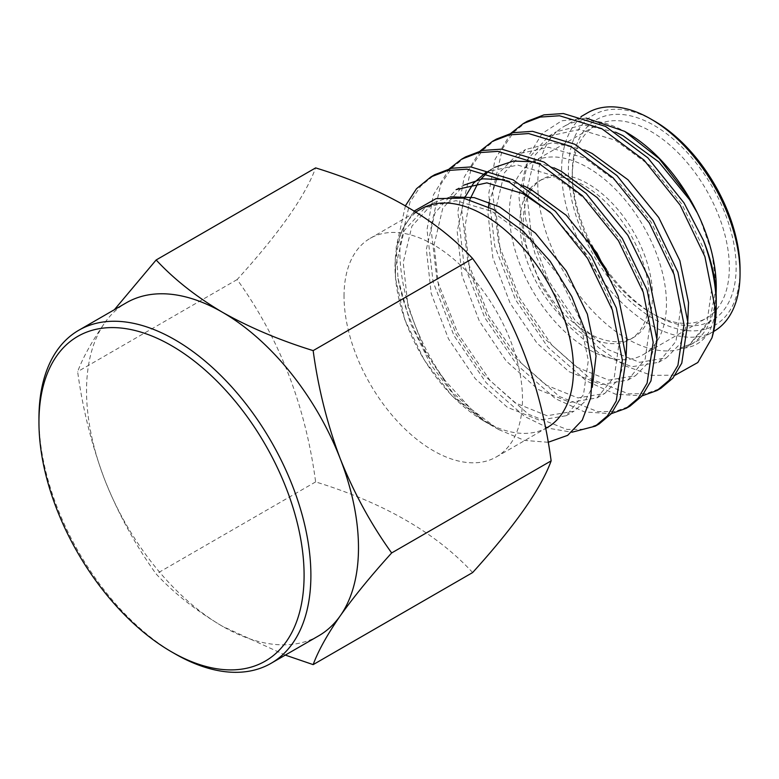 <?xml version="1.0" encoding="UTF-8"?>
<svg xmlns="http://www.w3.org/2000/svg" width="779" height="779" viewBox="0 0 779 779"><rect width="100%" height="100%" fill="white"/><g stroke="black" fill="none" stroke-linecap="round" stroke-linejoin="round"><path stroke-width="0.58" stroke-dasharray="3.9 2.92" d="M716.252 299.214C715.628 329.488 704.537 345.866 682.979 348.33A126.188 72.856 60 0 1 588.496 306.449A126.188 72.856 60 0 1 537.792 184.243A126.188 72.856 -120 0 1 563.928 126.48L581.085 116.577M586.256 118.126L561.678 120.813L542.087 133.599L528.931 155.342L523.284 184.243L525.474 218.256L535.212 254.373L551.698 289.671L573.402 321.542L598.584 347.629L625.352 365.955L651.526 375.361L675.179 375.196M627.027 132.732A126.188 72.856 -120 0 0 563.928 126.48M740.05 269.622A121.388 70.081 60 0 1 654.214 319.176A121.388 70.081 60 0 1 568.388 170.513A121.388 70.081 60 0 1 654.224 120.959M713.915 331.309A126.188 72.856 60 0 1 650.816 325.067A126.188 72.856 60 0 1 561.591 170.513A126.188 72.856 60 0 1 587.726 112.741M606.374 269.222A115.857 66.887 -120 0 0 654.214 314.658A115.857 66.887 -120 0 0 736.145 267.363A115.857 66.887 -120 0 0 654.214 125.468A115.857 66.887 -120 0 0 572.292 172.763L572.292 176.687A111.046 64.112 -120 0 0 587.794 239.718M572.292 172.763A115.857 66.887 -120 0 0 591.709 245.122M609.285 274.987A111.046 64.112 -120 0 0 650.816 312.7L654.214 314.658L650.816 312.7A111.046 64.112 -120 0 0 706.339 318.202A111.046 64.112 -120 0 0 729.339 267.363A111.046 64.112 -120 0 0 680.865 155.605A111.046 64.112 -120 0 0 595.292 125.857A111.046 64.112 -120 0 0 572.292 176.687M405.45 205.724L396.18 247.362L398.001 278.483A149.023 86.041 -120 0 0 445.588 381.155C416.492 341.767 398.001 287.208 400.036 245.142L409.978 202.092L420.826 185.977L434.75 174.691M449.327 168.78L433.367 194.954L427.009 229.562L433.105 281.871L454.021 335.652L486.281 382.878L524.686 416.531L548.854 428.275L571.893 432.238M465.589 156.891L451.654 168.176L440.817 184.292L430.865 227.332L436.961 279.642L457.877 333.422L490.137 380.649L528.532 414.301L566.937 429.433L584.328 429.248L599.197 423.912M480.166 150.98L464.206 177.145L457.848 211.761L463.943 264.071L484.859 317.842L517.12 365.069L555.515 398.731L584.542 411.945L611.272 413.678M496.427 139.09L482.493 150.366L471.655 166.482L461.704 209.532L467.799 261.841L488.715 315.622L520.976 362.848L559.371 396.501L597.775 411.633L615.167 411.448L630.026 406.112M511.005 133.18L495.045 159.344L488.686 193.952L494.782 246.261L515.698 300.042L547.958 347.268L586.353 380.921L615.371 394.135L642.11 395.878M527.266 121.281L513.332 132.566L502.494 148.682L492.542 191.731L498.638 244.041L519.554 297.812L551.814 345.039L590.209 378.701L628.604 393.833L646.005 393.648L660.865 388.302M421.157 208.908A126.188 72.856 -120 0 0 395.284 258.979L401.146 231.421L414.282 210.992M547.355 427.476A126.188 72.856 60 0 1 489.339 424A126.188 72.856 60 0 1 484.256 421.225A126.188 72.856 60 0 1 395.021 266.671A126.188 72.856 60 0 1 395.284 258.988L395.508 278.317L404.7 319.409L424.389 360.375L451.927 395.751L483.71 420.913L493.01 425.714L484.889 421.595L498.687 429.56L471.149 409.121L445.588 381.155M398.001 278.483L410.153 322.681L430.456 364.134L456.436 398.449L484.889 421.595M548.182 442.268L524.491 440.417L498.687 429.56M529.993 188.859A91.338 52.738 -120 0 1 538.864 181.195A91.338 52.738 -120 0 1 609.246 205.666A91.338 52.738 -120 0 1 649.121 297.588A91.338 52.738 60 0 1 630.201 339.401A91.338 52.738 60 0 1 559.819 314.93A91.338 52.738 60 0 1 519.944 223.008A91.338 52.738 -120 0 1 529.331 189.716M538.864 181.195L542.262 179.228A91.338 52.738 -120 0 1 612.645 203.699A91.338 52.738 -120 0 1 652.52 295.621A91.338 52.738 60 0 1 633.6 337.434A91.338 52.738 60 0 1 563.217 312.963A91.338 52.738 60 0 1 523.342 221.041A91.338 52.738 -120 0 1 530.723 190.689M542.262 179.228A91.338 52.738 -120 0 0 531.414 189.609M643.454 354.503A111.046 64.112 60 0 0 666.454 303.664A111.046 64.112 -120 0 0 617.981 191.916A111.046 64.112 -120 0 0 532.408 162.159A111.046 64.112 -120 0 0 509.408 212.998A111.046 64.112 60 0 0 557.881 324.755A111.046 64.112 60 0 0 643.454 354.503L706.339 318.202M716.096 293.352A126.188 72.856 60 0 1 690.116 345.048A126.188 72.856 60 0 1 682.979 348.33L679.853 348.359L690.272 344.065L709.513 321.922L716.252 286.653L711.889 252.386L699.211 216.445L688.519 196.62M472.639 572.555C436.386 533.206 384.047 502.991 315.631 481.909C305.475 405.431 279.31 337.989 237.128 279.573C279.174 233.242 305.339 196.016 315.631 167.894M344.036 296.117A126.188 72.856 60 0 1 370.171 238.345A126.188 72.856 60 0 1 467.41 272.153A126.188 72.856 60 0 1 522.495 399.15A126.188 72.856 60 0 1 496.359 456.913A126.188 72.856 60 0 1 399.121 423.104A126.188 72.856 60 0 1 344.036 296.117M285.309 655.09L222.512 626.316C196.113 610.678 173.999 593.228 156.151 573.977C135.604 545.475 118.476 514.082 104.756 479.825C91.737 445.169 82.701 409.111 77.647 371.651C82.701 357.921 91.737 341.64 104.756 322.818A192.296 111.017 60 0 1 126.364 302.778M315.631 481.909L156.151 573.977M237.128 279.573L77.647 371.651M318.66 635.839A192.296 111.017 60 0 1 222.512 626.316A192.296 111.017 60 0 1 104.756 479.825A192.296 111.017 60 0 1 86.537 390.805A192.296 111.017 60 0 1 104.756 322.818M174.915 653.785A192.296 111.017 60 0 1 38.95 418.284M699.211 216.445L697.341 212.92M615.546 132.167L583.568 124.893L556.41 131.709L535.251 154.943L526.575 191.352L531.405 235.55L548.698 280.985L575.545 320.909L607.552 349.411L639.569 362.323L666.415 357.853L680.457 343.529L687.808 320.831M584.717 149.977L552.73 142.693L525.572 149.51L504.422 172.753L495.736 209.152L500.566 253.35L517.86 298.785L544.706 338.709L576.713 367.221L608.73 380.123L635.576 375.653L649.628 361.329L656.979 338.631M553.879 167.777L535.475 161.935M488.521 206.893L488.034 213.602L492.854 257.81L510.148 303.245L536.994 343.159L569.011 371.671L601.018 384.583L627.864 380.103L645.168 359.09L649.988 324.911L641.312 282.943L620.152 239.728L589.46 202.034L553.587 175.752L517.723 165.07L487.021 171.769L494.733 167.319L490.984 169.715M490.049 170.397L487.002 172.86M480.974 179.082L478.063 182.948M469.805 199.599L464.907 226.962L469.727 271.16L487.021 316.595L513.867 356.519L545.884 385.021L577.891 397.933L604.738 393.453L618.789 379.13L626.141 356.441M523.04 185.577L504.646 179.735M395.508 278.317L395.518 267.012L404.204 230.613L425.353 207.37L456.056 200.67L491.919 211.362L527.782 237.634L558.485 275.338L579.634 318.543L588.311 360.521L583.49 394.7L566.197 415.713L539.35 420.183L507.333 407.271L475.326 378.769L448.48 338.846L431.186 293.41L426.356 249.212L435.033 212.803L456.192 189.57L463.894 185.12L442.745 208.353L434.069 244.762L438.889 288.96L456.192 334.395L483.038 374.319L515.046 402.821L547.053 415.733L573.899 411.263L584.756 401.691L592.274 387.348M450.369 196.844L433.066 202.92L411.906 226.163L403.23 262.562L408.06 306.76L425.353 352.196L452.2 392.119L484.207 420.621L493.01 425.714M679.853 348.359L689.542 344.493L706.835 323.489L711.655 289.311L702.979 247.333L681.829 204.117L651.127 166.424L615.264 140.152L579.401 129.46L548.698 136.159L527.549 159.393L518.863 195.802L523.692 240L540.986 285.435L567.833 325.359L599.849 353.861L631.857 366.773L658.703 362.303L675.997 341.29L680.827 307.111L672.141 265.133L650.991 221.927L620.288 184.224L584.425 157.952L548.562 147.26L517.86 153.96L499.105 172.831L489.124 202.112M487.021 171.769L485.784 172.51M464.333 198.294L457.195 231.412L462.015 275.61L479.319 321.045L506.165 360.969L538.172 389.471L570.179 402.383L597.026 397.903L614.329 376.9L619.149 342.711L610.473 300.743L589.323 257.528L550.178 212.209M630.201 339.401L633.6 337.434M532.408 162.159L595.292 125.857M690.116 345.048L713.613 331.484M370.171 238.345L415.85 211.966M496.359 456.913L545.621 428.479M716.252 287.285L716.252 286.653M689.542 344.493L690.282 344.065M548.698 136.159L556.41 131.709M658.703 362.303L666.415 357.853M517.86 153.96L525.572 149.51M627.864 380.103L635.576 375.653M597.026 397.903L604.738 393.453M566.197 415.713L573.899 411.263M425.353 207.37L433.066 202.92M484.256 421.225L483.71 420.913"/><path stroke-width="1.17" d="M174.915 653.785L171.516 651.828A187.486 108.242 60 0 1 171.516 651.828A187.486 108.242 60 0 1 38.95 422.208A187.486 108.242 60 0 1 171.526 345.662A187.486 108.242 60 0 1 304.092 575.282A187.486 108.242 60 0 1 171.526 651.828L174.924 653.795A192.296 111.017 60 0 1 174.915 653.785L174.915 653.785A192.296 111.017 60 0 0 271.063 663.319L318.66 635.839A192.296 111.017 60 0 0 340.267 615.799C327.238 634.622 318.202 650.893 313.158 664.623L285.309 655.09M38.95 422.208L38.95 418.284A192.296 111.017 60 0 1 78.776 330.257A192.296 111.017 60 0 1 226.952 381.768A192.296 111.017 60 0 1 310.889 575.282A192.296 111.017 60 0 1 271.063 663.319M340.267 458.792A192.296 111.017 60 0 1 358.486 547.812A192.296 111.017 60 0 1 340.267 615.799C353.978 596.578 371.116 575.623 391.662 552.944C371.116 524.433 353.978 493.049 340.267 458.792C327.238 424.127 318.202 388.069 313.158 350.618C279.817 340.306 249.601 327.54 222.512 312.301A192.296 111.017 60 0 1 340.267 458.792M716.252 305.923A149.023 86.041 60 0 0 703.437 240.36C711.909 261.695 716.183 281.316 716.252 299.214L716.252 305.923A149.023 86.041 60 0 1 711.948 337.882C714.343 328.387 715.317 317.998 714.859 306.731L704.907 256.651L680.145 205.101L644.029 160.094L601.768 128.662L559.517 115.759L540.139 117.084L523.4 123.51L511.005 133.18M675.179 375.196L697.818 362.517L711.948 337.882M716.096 293.352A126.188 72.856 60 0 0 716.252 287.285A126.188 72.856 -120 0 0 688.519 196.62A126.188 72.856 -120 0 0 627.027 132.732L624.661 131.359L586.256 118.126M688.519 196.62L659.161 158.634L624.661 131.359M591.709 245.122A115.857 66.887 -120 0 0 606.374 269.222M587.794 239.718A111.046 64.112 -120 0 0 609.285 274.987M571.893 432.238L595.341 426.142L607.396 415.937L616.257 400.961L622.353 360.141L612.401 310.061L587.629 258.511L551.513 213.504L509.262 182.072L467.011 169.17L447.633 170.494L430.894 176.921L416.492 188.732L405.45 205.724M595.341 426.142L599.197 423.912L611.252 413.707L620.113 398.741L626.209 357.912L616.257 307.832L591.485 256.281L555.369 211.275L513.118 179.852L470.867 166.94L451.489 168.274L434.75 174.691L430.894 176.921M611.272 413.678L626.18 408.332L638.235 398.127L647.096 383.161L653.182 342.341L643.24 292.252L618.468 240.701L582.351 195.704L540.1 164.272L497.849 151.36L478.472 152.694L461.733 159.111L449.327 168.78M626.18 408.332L630.036 406.112L642.091 395.907L650.942 380.931L657.038 340.111L647.096 290.031L622.324 238.481L586.207 193.474L543.956 162.042L501.705 149.14L482.328 150.474L465.589 156.891L461.733 159.111M642.11 395.878L657.009 390.532L669.073 380.327L677.925 365.361L684.02 324.531L674.078 274.451L649.306 222.901L613.19 177.894L570.939 146.462L528.688 133.56L509.31 134.894L492.571 141.311L480.166 150.98M657.009 390.532L660.865 388.302L672.929 378.097L681.781 363.131L687.876 322.311L677.925 272.222L653.162 220.671L617.046 175.674L574.795 144.242L532.534 131.33L513.157 132.664L496.427 139.09L492.571 141.311M703.437 240.36L683.991 202.871L647.885 157.874L605.624 126.441L563.373 113.53L543.995 114.864L527.266 121.281M545.621 428.479L547.355 427.476A126.188 72.856 60 0 0 573.49 369.713A126.188 72.856 -120 0 0 518.405 242.717A126.188 72.856 -120 0 0 421.157 208.908L415.85 211.966M414.282 210.992L436.074 198.635L463.349 198.1L493.321 209.424L523.186 231.217L550.188 261.277L571.835 296.633L586.392 333.918L592.576 369.713L590.735 397.816L582.225 420.212L567.657 435.344L548.182 442.268M529.993 188.859A91.338 52.738 -120 0 0 529.331 189.716M531.414 189.609A91.338 52.738 -120 0 0 530.723 190.689M581.085 116.577L587.726 112.741A126.188 72.856 60 0 1 650.816 118.992A126.188 72.856 60 0 1 740.05 273.546A126.188 72.856 60 0 1 713.915 331.309L713.613 331.484M650.816 118.992L654.224 120.959A121.388 70.081 60 0 1 740.05 269.622L740.05 273.546M114.396 309.691L156.151 259.972L315.631 167.894C383.774 188.82 436.113 219.035 472.639 258.54C514.685 316.605 540.85 384.047 551.143 460.866C540.986 488.793 514.822 526.02 472.639 572.555L313.158 664.623M551.143 460.866L391.662 552.944M472.639 258.54L313.158 350.618M156.151 259.972C173.999 279.223 196.113 296.663 222.512 312.301A192.296 111.017 60 0 0 126.364 302.778L78.776 330.257M697.341 212.92L689.542 199.667L658.839 161.974L622.976 135.692L615.546 132.167M687.808 320.831L688.529 302.661L679.853 260.683L658.703 217.477L628.001 179.774L592.137 153.502L584.717 149.977M656.979 338.631L657.7 320.461L649.014 278.493L627.864 235.277L597.162 197.584L561.299 171.302L553.879 167.777M535.475 161.935L513.468 161.029L494.733 167.319M490.984 169.715L490.049 170.397M487.002 172.86L480.974 179.082M478.063 182.948L469.805 199.599M626.141 356.441L626.861 338.261L618.185 296.293L597.026 253.078L566.333 215.384L530.46 189.102L523.04 185.577M504.646 179.735L482.629 178.829L463.894 185.12M592.274 387.348L596.023 356.071L587.347 314.093L566.197 270.888L535.494 233.184L499.631 206.912L474.314 197.642L450.369 196.844M489.124 202.112L488.521 206.893M485.784 172.51L473.554 183.172L464.333 198.294M550.178 212.209L522.758 193.552L486.885 182.87L456.192 189.57M523.41 123.51L527.256 121.281"/></g></svg>
